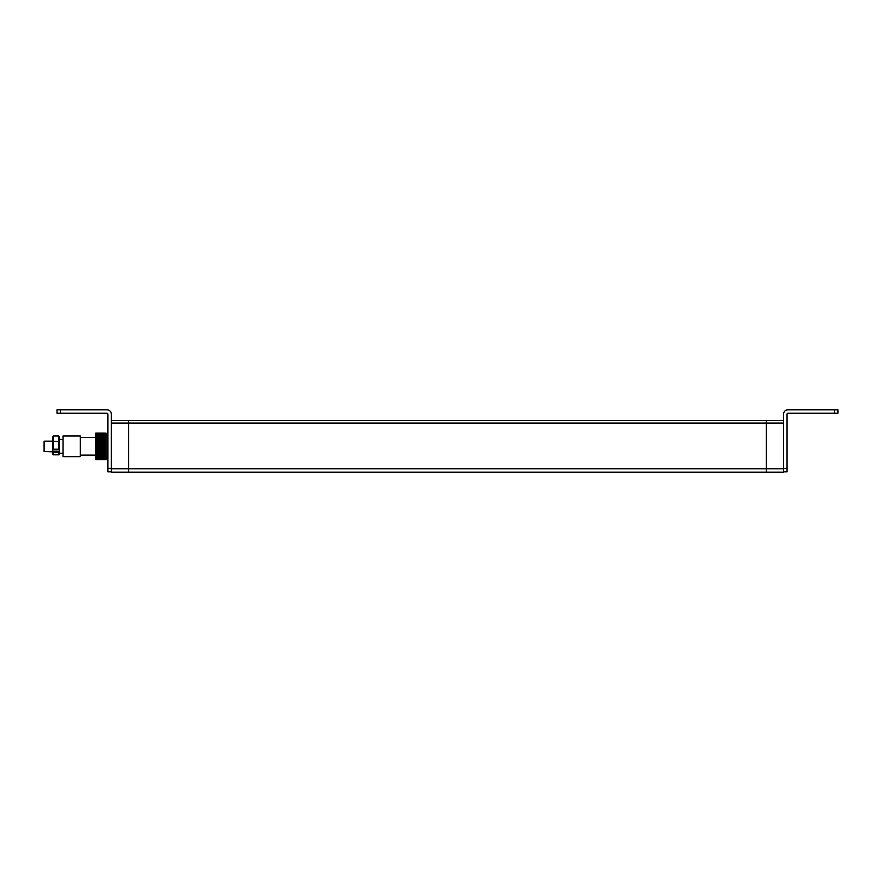 <?xml version="1.0" encoding="UTF-8"?>
<svg xmlns="http://www.w3.org/2000/svg" width="882" height="882" viewBox="0 0 882 882"><rect width="100%" height="100%" fill="white"/><g stroke="black" fill="none" stroke-linecap="round" stroke-linejoin="round"><path stroke-width="1.32" d="M783.602 420.482L128.563 420.482L128.563 472.201L128.563 420.482L111.33 420.482M787.053 468.408L787.053 414.11A0.86 0.86 0 0 1 787.913 413.25L837.9 413.25L837.9 409.799L787.913 409.799A4.311 4.311 0 0 0 783.602 414.11L783.602 468.408L787.053 468.408L787.053 471.859L783.602 471.859L783.602 468.75L783.602 472.201L766.359 472.201L766.359 468.75L783.602 468.75L783.602 423.073L766.359 423.073L766.359 420.482L766.359 468.75L111.33 468.75L111.33 423.073L766.359 423.073L766.359 472.201L111.33 472.201L111.33 468.75L111.33 471.859L107.88 471.859L107.88 468.408L111.33 468.408L111.33 414.11A4.311 4.311 0 0 0 107.02 409.799L57.032 409.799L57.032 413.25L60.472 413.25L60.472 409.799M837.9 413.25L837.9 409.799M783.602 471.859L787.053 471.859M107.88 468.408L107.88 414.11A0.86 0.86 0 0 0 107.02 413.25L60.472 413.25M52.722 451.86L44.1 451.518L44.1 441.176L52.722 441.176L52.722 446.347M52.722 441.805L52.722 436.998L53.582 436.006L53.582 449.203L52.722 448.971A0.86 0.86 0 0 0 53.582 449.831A0.86 0.86 0 0 1 52.722 448.971L52.722 441.805L53.582 441.176L59.612 441.805L59.612 449.831L53.582 449.831A0.86 0.86 0 0 1 52.722 448.971L52.799 451.86L59.612 451.463L59.612 453.943A0.86 0.783 180 0 1 58.752 454.726L58.752 452.642L53.582 452.642L52.799 451.86M63.063 453.238L59.612 453.238L59.612 449.831L58.752 449.203L58.752 436.006L59.612 436.998L59.612 441.805M63.063 456.689L63.063 436.006L80.295 436.006L80.295 456.689L63.063 456.689M98.85 433.073L100.151 433.073M106.16 433.492L102.742 433.073M106.16 433.404L97.56 433.073M96.27 433.073L106.16 434.01L95.818 433.073L95.818 433.668M95.818 433.944L95.818 433.073L106.16 434.153L95.818 433.15L106.16 435.102L95.818 433.327M95.818 433.404L106.16 435.311L95.818 433.613M95.818 434.33L95.818 433.735L106.16 435.785M106.16 436.017L95.818 434.01M95.818 434.815L95.818 434.153L106.16 436.557M105.763 436.7L106.16 437.417L95.818 434.506M95.818 435.399L95.818 434.683L106.16 437.417M106.16 437.704L106.16 438.343L95.818 435.102M106.16 438.652L106.16 440.548L95.818 436.822L95.818 435.311L106.16 438.343M106.16 440.548L106.16 441.496L95.818 437.417L95.818 456.821L106.16 459.037L106.16 458.442M95.818 437.704L106.16 441.496M106.16 441.849L106.16 442.632L95.818 438.343M95.818 438.652L106.16 442.632M106.16 443.007L106.16 443.811L95.818 439.346M95.818 439.666L106.16 443.811M106.16 444.186L106.16 457.515L95.818 454.23M106.16 457.416L106.16 458.122L95.818 455.167M106.16 457.978L106.16 458.629L95.818 456.038M106.16 458.805L95.818 457.515L106.16 459.136M106.16 459.07L95.818 458.122L106.16 459.401M95.818 458.442L106.16 459.566M95.818 459.566L98.707 459.61M95.818 459.07L99.997 459.61M95.818 458.805L102.588 459.61M95.818 458.761L105.179 459.61M106.16 451.286L95.818 446.722L106.16 451.419M95.818 445.035L98.696 446.347L95.818 445.035M106.16 440.735L95.818 436.822L95.818 437.417M95.818 433.073L97.152 433.073M97.417 459.61L95.818 459.61M95.818 449.125L106.16 453.557M106.16 454.12L95.818 449.787M106.16 453.105L95.818 448.607M95.818 447.935L106.16 452.51M95.818 451.419L106.16 455.454M106.16 455.939L95.818 452.047M95.818 452.51L106.16 456.292M106.16 456.733L95.818 453.116M106.16 455.068L95.818 450.934M95.818 450.283L106.16 454.539M95.818 444.319L106.16 449.114M106.16 449.787L98.696 446.347M106.16 448.607L95.818 443.811M95.818 443.139L106.16 447.924M106.16 452.047L95.818 447.417M106.16 450.934L95.818 446.215M95.818 445.52L106.16 450.283M95.818 459.136L103.878 459.61M95.818 459.412L101.298 459.61M104.285 459.621L106.16 459.621M95.818 454.539L106.16 457.714M95.818 453.557L106.16 457.041M95.818 456.292L106.16 458.761M95.818 455.454L106.16 458.287M95.818 440.735L106.16 445.377M95.818 441.617L106.16 446.204L95.818 441.496M95.818 440.548L106.16 445.035L95.818 440.394M95.818 436.028L106.16 439.666M106.16 440.394L95.818 436.568M106.16 439.335L95.818 435.785M104.032 433.073L105.322 433.073M101.441 433.073L106.16 433.194M106.16 447.406L95.818 442.643M95.818 441.981L106.16 446.711M53.582 436.006L58.752 436.006M53.582 452.642L53.582 454.726A0.86 0.783 180 0 1 52.722 453.943L52.722 451.463M59.612 450.592L59.612 451.463M59.535 451.86L58.752 452.642M106.16 438.552L100.592 436.7M106.16 439.523L98.001 436.7M106.16 437.648L103.183 436.7M106.16 443.878L95.818 439.523M106.16 441.617L95.818 437.648M106.16 442.731L95.818 438.552M95.818 455.211L98.266 455.994M95.818 453.37L106.16 456.766M95.818 454.329L100.857 455.994M97.582 446.347L106.16 450.184M102.753 446.347L106.16 447.891M103.867 446.347L95.818 442.731M100.162 446.347L106.16 449.048M101.276 446.347L95.818 443.878M95.818 450.184L106.16 454.318M95.818 452.356L106.16 456.027M95.818 451.286L106.16 455.211M95.818 447.891L106.16 452.356M95.818 449.048L106.16 453.37M834.449 413.25L834.449 409.799M53.582 449.831L53.582 449.203L58.752 449.203M53.582 454.726L58.752 454.726M106.16 435.135L107.88 435.135M106.16 457.549L107.88 457.549M80.295 455.134L95.818 455.134M98.299 459.621L96.524 459.621M103.47 459.621L101.706 459.621M100.89 459.621L99.115 459.621M102.334 433.073L100.559 433.073M99.743 433.073L97.968 433.073M104.914 433.073L103.15 433.073M80.295 437.549L95.818 437.549M59.612 439.445L63.063 439.445M59.612 453.943A0.86 0.86 0 0 1 58.752 454.803L53.582 454.803A0.86 0.86 0 0 1 52.722 453.943"/></g></svg>
